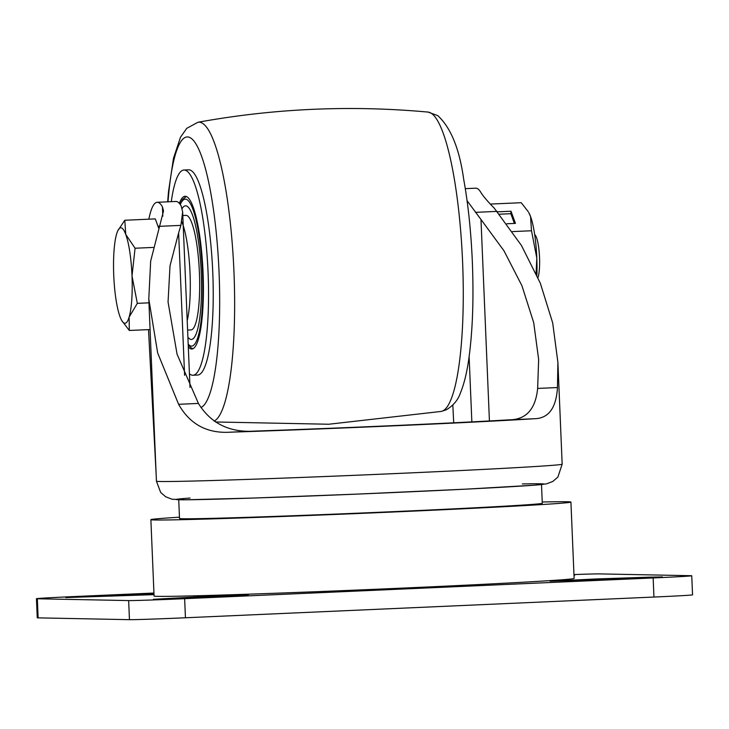 <?xml version="1.0" encoding="UTF-8"?>
<svg xmlns="http://www.w3.org/2000/svg" width="729" height="729" viewBox="0 0 729 729"><rect width="100%" height="100%" fill="white"/><g stroke="black" fill="none" stroke-linecap="round" stroke-linejoin="round"><path stroke-width="1.09" d="M178.733 499.775L179.516 518.474A181.548 2.178 -2.4 0 0 395.601 511.558A181.548 2.178 -2.4 0 0 542.285 503.265L541.501 484.575M179.462 517.198A210.207 2.524 -2.4 0 0 150.876 519.668L154.074 596.04A210.207 2.524 -2.4 0 0 404.285 588.03A210.207 2.524 -2.4 0 0 574.124 578.434L570.925 502.062A210.207 2.524 -2.4 0 0 542.23 501.999M150.876 519.668A210.207 2.524 -2.4 0 0 401.078 511.658A210.207 2.524 -2.4 0 0 570.925 502.062M465.293 188.656L475.764 188.191A76.436 14.589 87.5 0 1 481.022 192.702C483.436 196.52 487.838 201.669 494.244 208.139L521.399 245.4L540.326 283.198L552.691 322.92L557.904 362.441L557.457 387.546C556.236 408.14 548.481 418.537 534.193 418.738A203.045 2.433 177.6 0 1 230.646 432.169C207.309 433.7 189.968 424.415 178.605 404.303L157.664 352.964L148.798 298.999L150.666 261.091L163.487 211.064M489.423 420.952L480.976 219.484L467.07 200.694M148.862 219.183A76.436 14.589 87.5 0 1 157.172 202.288L175.917 201.459A76.436 14.589 87.5 0 1 181.175 205.97L182.66 211.975L180.892 225.379L178.632 232.861L184.601 375.317M157.172 202.288A76.436 14.589 87.5 0 1 162.43 206.799L163.478 210.79M156.124 473.914L148.506 329.617M453.702 422.793L452.818 405.069M480.976 219.484L503.912 250.694L521.909 285.668L533.701 322.61L538.649 359.452L537.647 388.42C535.551 409.443 525.873 419.931 508.614 419.868A183.936 2.205 177.6 0 1 256.234 431.039C230.337 433.062 211.064 423.859 198.416 403.429L177.065 354.203L168.053 301.988L170.021 265.775L178.632 232.861M649.357 577.158L662.415 576.912L638.486 578.261L550.04 581.186L596.176 578.963L649.357 577.158L649.384 577.751M207.592 597.224L153.454 599.293L227.521 595.21L248.48 594.673L207.592 597.224M573.96 574.561A47.777 0.574 177.6 0 1 599.548 573.896L690.864 575.7A47.777 0.574 177.6 0 1 691.748 575.773L692.55 594.864A47.777 0.574 177.6 0 1 653.949 597.042L185.439 617.773A47.777 0.574 177.6 0 1 129.452 619.668L38.136 617.864A47.777 0.574 177.6 0 1 37.252 617.791L36.45 598.7A47.777 0.574 177.6 0 1 75.051 596.522L153.947 593.032M691.748 575.773A47.777 0.574 177.6 0 1 653.148 577.951L184.637 598.682A47.777 0.574 177.6 0 1 128.65 600.578L37.334 598.773A47.777 0.574 177.6 0 1 36.45 598.7M154.019 594.645L65.783 597.561L153.983 593.916M573.987 575.135L574.744 575.181L573.996 575.29M188.31 347.004A76.436 14.589 -92.5 0 0 189.777 348.344A76.436 14.589 -92.5 0 0 191.845 349.009A76.436 14.589 -92.5 0 0 203.236 277.348A76.436 14.589 -92.5 0 0 187.153 196.939A76.436 14.589 -92.5 0 0 185.084 196.274A76.436 14.589 -92.5 0 0 179.361 203.373M189.44 373.758A102.716 19.601 -92.5 0 0 190.223 374.369A102.716 19.601 -92.5 0 0 193.003 375.253A102.716 19.601 -92.5 0 0 208.312 278.97A102.716 19.601 -92.5 0 0 186.706 170.914A102.716 19.601 -92.5 0 0 183.927 170.021A102.716 19.601 -92.5 0 0 171.269 201.669M193.003 375.253L197.687 375.052A102.716 19.601 -92.5 0 0 212.996 278.76A102.716 19.601 -92.5 0 0 191.39 170.704A102.716 19.601 -92.5 0 0 188.611 169.821L183.927 170.021M188.51 337.91A66.886 12.767 -92.5 0 0 191.417 339.459A66.886 12.767 -92.5 0 0 201.468 279.572A66.886 12.767 -92.5 0 0 188.419 207.373A66.886 12.767 -92.5 0 0 185.503 205.824A66.886 12.767 -92.5 0 0 182.168 208.467A66.886 12.767 87.5 0 1 185.503 205.824A66.886 12.767 87.5 0 1 188.419 207.373A66.886 12.767 87.5 0 1 201.468 279.572A66.886 12.767 87.5 0 1 191.417 339.459A66.886 12.767 87.5 0 1 188.51 337.91A66.886 12.767 87.5 0 1 187.9 337.172A66.886 12.767 -92.5 0 0 188.51 337.91M187.608 330.064L190.998 329.918A57.327 10.935 -92.5 0 0 194.871 325.663A57.327 10.935 -92.5 0 0 198.716 261.365A57.327 10.935 -92.5 0 0 185.931 215.365L182.806 215.502M187.207 320.669A57.327 10.935 -92.5 0 0 189.85 269.183A57.327 10.935 -92.5 0 0 181.703 221.589M537.993 277.621A22.799 4.347 -92.5 0 0 539.551 258.03A22.799 4.347 -92.5 0 0 536.535 237.672A22.799 4.347 -92.5 0 0 535.022 234.92L534.676 234.592M158.603 227.922L155.286 218.9L124.805 220.249L125.752 234.428A47.777 9.113 87.5 0 1 132.013 275.972A47.777 9.113 87.5 0 1 131.767 299.783A47.777 9.113 87.5 0 1 129.133 317.097L129.306 330.465L121.798 320.623A47.777 9.113 87.5 0 1 119.993 316.659A47.777 9.113 87.5 0 1 113.733 275.106A47.777 9.113 87.5 0 1 116.613 233.991A47.777 9.113 87.5 0 1 117.816 230.738A47.777 9.113 87.5 0 1 125.752 234.428L135.075 248.234L132.013 275.972L137.325 303.346L148.962 302.836M180.892 225.379L159.15 226.345A47.777 9.113 -92.5 0 0 158.239 226.154L157.956 226.172M153.154 247.432L135.075 248.234M117.816 230.738L124.805 220.249M150.074 329.554L129.306 330.465M137.325 303.346L129.133 317.097A47.777 9.113 87.5 0 1 121.798 320.623M531.505 230.756L530.557 216.54A47.777 9.113 -92.5 0 0 528.744 212.558L530.557 216.54A47.777 9.113 87.5 0 1 536.808 258.121L531.505 230.756L512.496 231.594M536.899 275.125A47.777 9.113 -92.5 0 0 536.808 258.121L536.097 273.32M506.892 223.767L515.449 223.384L511.002 211.237L497.543 211.838M490.353 204.074L521.244 202.708L528.224 211.674M514.392 223.429L510.829 213.706L499.483 214.208M510.829 213.706L511.002 211.237M475.417 212.349L497.169 211.383M537.647 388.42L557.457 387.546M534.193 418.738L508.614 419.868M256.234 431.039L230.646 432.169M178.605 404.303L198.416 403.429M148.798 298.999L156.434 481.186A203.045 2.433 -2.4 0 0 359.397 475.117A203.045 2.433 -2.4 0 0 562.168 464.182L557.904 362.441M522.347 483.938A183.936 2.205 177.6 0 1 369.284 493.597A183.936 2.205 177.6 0 1 190.05 498.062M162.822 216.176L162.43 206.799M469.121 356.681L471.854 421.881M653.949 597.042L653.148 577.951M185.439 617.773L184.637 598.682M129.452 619.668L128.65 600.578M38.136 617.864L37.334 598.773M194.388 597.908L194.333 596.741M111.956 596.194L111.92 595.338M596.213 579.819L596.176 578.963M167.661 201.824L168.499 191.636L173.475 158.321L180.491 137.234L186.752 128.331L197.969 122.262A149.864 28.595 87.5 0 1 202.762 123.474A149.864 28.595 87.5 0 1 234.1 275.407A149.864 28.595 87.5 0 1 214.116 421.08M200.976 407.529A135.658 25.889 -92.5 0 0 219.201 275.954A135.658 25.889 -92.5 0 0 190.825 138.082A135.658 25.889 -92.5 0 0 168.025 201.815M431.395 113.36A149.864 28.595 -92.5 0 0 428.087 112.084L437.774 115.619C450.795 127.621 459.407 148.716 463.626 178.897C468.045 203.336 470.934 230.492 472.283 260.362C473.85 298.134 472.693 330.957 468.811 358.841C466.87 372.637 464.118 383.882 460.573 392.576C458.158 399.857 453.374 405.606 446.221 409.835L441.327 411.411A149.864 28.595 -92.5 0 0 462.86 269.056A149.864 28.595 -92.5 0 0 431.395 113.36M188.191 344.07A73.574 14.042 -92.5 0 0 188.51 344.434A73.574 14.042 -92.5 0 0 202.862 288.411A73.574 14.042 -92.5 0 0 188.419 200.849A73.574 14.042 -92.5 0 0 180.273 204.539M156.434 481.186L160.653 492.394L165.62 496.75L172.09 499.237L185.658 499.793L253.874 498.035L357.784 494.08L466.104 489.141L534.439 485.186L546.486 483.874L552.782 481.468L557.904 477.048L562.168 464.182M182.66 212.185L190.005 387.454M197.969 122.262C274.213 108.421 350.913 105.022 428.087 112.084M215.447 421.973L328.743 424.242L441.327 411.411M186.269 196.465L182.496 199.536L180.063 204.238M188.228 345.045L191.335 348.015L193.003 348.708"/></g></svg>

